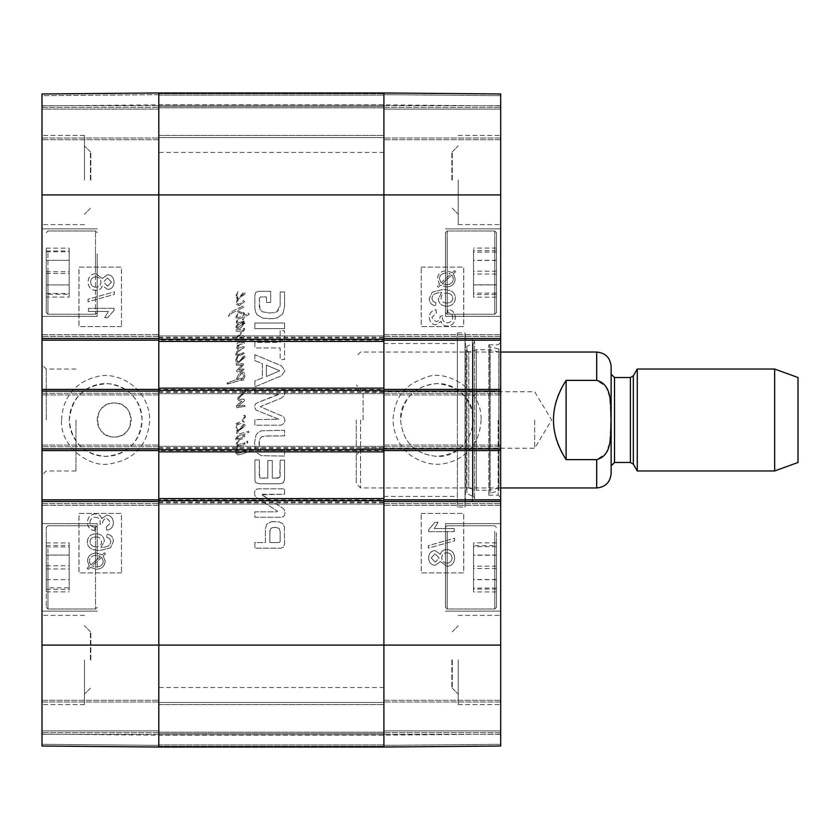 <?xml version="1.0" encoding="UTF-8"?>
<svg xmlns="http://www.w3.org/2000/svg" width="840" height="840" viewBox="0 0 840 840"><rect width="100%" height="100%" fill="white"/><g stroke="black" fill="none" stroke-linecap="round" stroke-linejoin="round"><path stroke-width="0.63" stroke-dasharray="4.2 3.15" d="M46.242 567.378L46.242 527.457L46.242 567.378M46.242 579.684L46.242 542.903L46.242 579.684L69.184 579.684L69.184 542.903L69.184 591.853L69.184 579.684L46.242 579.684M97.209 567.378L97.209 523.635L97.209 567.378M42 567.378L42 523.635L42 567.378M46.242 549.633L46.242 607.299L46.242 549.633M46.242 587.843L46.242 545.454L46.242 587.843L69.184 587.843L69.184 545.454L69.184 587.843M97.209 272.622L97.209 316.365L97.209 272.622M42 272.622L42 316.365L42 272.622M42 745.847L42 734.118L42 745.847L158.802 747.033L158.802 735.137L158.802 746.865L42 745.847M42 744.314L42 93.986L42 107.405L42 93.986L158.802 92.967L158.802 747.033L158.802 732.596L158.802 747.033L42 746.014L42 730.895L42 744.314L158.802 745.332L158.802 730.895L158.802 745.332L42 744.314M42 730.895L42 700.319L42 732.596L42 700.319L42 730.895L158.802 730.895L158.802 700.319L158.802 732.596L158.802 700.319L158.802 730.895L42 730.895M42 501.543L42 499.842L158.802 499.842L158.802 501.543L158.802 498.572L383.901 498.572L383.901 501.543L383.901 499.842L500.693 499.842L500.693 505.365L500.693 501.543L383.901 501.543L383.901 505.365L383.901 445.064L383.901 450.576L383.901 448.886L500.693 448.886L500.693 450.576L383.901 450.576L383.901 451.857L383.901 446.334L383.901 450.576L158.802 450.576L158.802 448.886L158.802 450.576L42 450.576L42 445.064L42 448.886L158.802 448.886L158.802 505.365L158.802 501.543L42 501.543L42 505.365L42 499.842M42 450.576L42 448.886M42 391.115L42 389.424L158.802 389.424L158.802 391.115L158.802 388.143L383.901 388.143L383.901 391.115L383.901 389.424L500.693 389.424L500.693 394.937L500.693 391.115L383.901 391.115L383.901 394.937L383.901 334.635L383.901 340.158L383.901 338.457L500.693 338.457L500.693 340.158L383.901 340.158L383.901 341.429L383.901 335.906L383.901 340.158L158.802 340.158L158.802 338.457L158.802 340.158L42 340.158L42 334.635L42 338.457L158.802 338.457L158.802 394.937L158.802 391.115L42 391.115L42 394.937L42 389.424M42 340.158L42 338.457M42 109.106L42 139.681L42 105.704L42 139.681L42 109.106L158.802 109.106L158.802 105.704L158.802 139.681L158.802 92.967L158.802 139.681L158.802 109.106L42 109.106M42 94.154L42 105.882L42 94.154L158.802 92.967L158.802 104.864L158.802 93.135L42 94.154M42 95.686L42 105.704L42 95.686L158.802 94.668L158.802 92.967L158.802 105.704L158.802 94.668L42 95.686M42 420L42 475.209L42 420M42 659.967L42 704.561L42 659.967M42 180.033L42 224.627L42 180.033M97.209 253.89L97.209 312.543L97.209 253.89M142.086 419.99C140.291 399.189 129.097 387.104 108.539 383.733C84.987 384.479 71.925 396.575 69.332 420A36.383 36.383 0 0 0 123.9 451.511A36.383 36.383 0 0 0 123.9 388.49A36.383 36.383 0 0 0 69.332 420C71.431 441.945 83.454 454.072 105.399 456.382C127.67 454.367 139.892 442.239 142.086 419.99M114.198 436.989C136.112 438.029 136.112 401.971 114.198 403.011C92.285 401.971 92.285 438.029 114.198 436.989A16.989 16.989 0 0 0 128.919 411.506A16.989 16.989 0 0 0 99.487 411.506A16.989 16.989 0 0 0 114.198 436.989M90.846 180.033L90.846 151.798L90.846 180.033M90.846 659.967L90.846 631.732L90.846 659.967M46.242 589.302L69.184 589.302M46.242 565.782L69.184 565.782M46.242 545.454L69.184 545.454M46.242 546.913L69.184 546.913M46.242 568.974L69.184 568.974M69.184 297.098L69.184 248.147L69.184 297.098L46.242 297.098L46.242 284.928L46.242 297.098M46.242 284.928L69.184 284.928L46.242 284.928L46.242 260.316L46.242 284.928M46.242 260.316L69.184 260.316L46.242 260.316L46.242 248.147L46.242 260.316M46.242 248.147L69.184 248.147M46.242 272.622L46.242 312.543L46.242 272.622M46.242 591.853L69.184 591.853M46.242 555.072L69.184 555.072L46.242 555.072M46.242 542.903L69.184 542.903M69.184 294.231L69.184 251.013L69.184 294.231L46.242 294.231L46.242 251.013L46.242 294.231M46.242 293.454L69.184 293.454M46.242 271.719L69.184 271.719M46.242 251.013L69.184 251.013M46.242 251.79L69.184 251.79M46.242 273.525L69.184 273.525M46.242 253.89L46.242 312.543L46.242 253.89M94.973 527.468C91.529 526.691 89.859 525.021 89.964 522.48C90.227 519.256 92.001 517.503 95.277 517.23L95.277 517.23C98.364 517.451 100.023 519.11 100.233 522.228L99.886 524.423L102.585 523.582C102.564 520.517 103.982 518.784 106.838 518.375L110.817 522.553L106.218 527.163L106.775 530.281C111.08 529.357 113.274 526.806 113.379 522.617C112.97 517.955 110.764 515.466 106.775 515.151L101.609 518.668C100.821 515.571 98.721 513.986 95.34 513.912C90.468 514.301 87.811 517.167 87.381 522.501C87.644 527.226 90.048 529.924 94.563 530.596L95.004 527.468C91.56 526.691 89.88 525.021 89.985 522.48C90.258 519.256 92.033 517.503 95.308 517.23C98.395 517.451 100.055 519.11 100.264 522.228L99.918 524.423L102.617 523.582C102.596 520.517 104.013 518.784 106.869 518.375L106.838 518.375M106.869 518.375L110.849 522.553L106.218 527.163M106.249 527.163L106.806 530.281C111.111 529.357 113.305 526.806 113.411 522.617C112.99 517.955 110.796 515.466 106.806 515.151L101.609 518.668M101.64 518.668C100.842 515.571 98.752 513.986 95.371 513.912L95.34 513.912M95.371 513.912C90.499 514.301 87.843 517.167 87.402 522.501C87.675 527.226 90.069 529.924 94.595 530.596L94.563 530.596M94.595 530.596L95.004 527.468M88.473 311.441L108.402 311.441L104.633 317.688L107.667 317.688L114.051 310.328L114.051 308.312L88.473 308.312L88.473 311.441L108.433 311.441L104.633 317.688M104.664 317.688L107.688 317.688L114.051 310.328M114.083 310.328L114.051 308.312M114.083 308.312L88.473 308.312M88.505 308.312L88.505 311.441M88.074 299.24L88.074 301.76L114.408 294.378L114.387 291.858L88.043 299.24L88.043 301.76L114.387 294.378L114.408 291.858L88.043 299.24M107.457 277.935L111.52 282.051L107.636 286.188L111.489 282.051L107.426 277.935L103.509 282.03L107.426 277.935M107.636 286.188L103.541 282.03L107.604 286.188M95.749 276.885C99.005 277.127 100.748 278.88 100.968 282.125C100.737 285.296 99.026 286.996 95.865 287.217L95.834 287.217C99.005 286.996 100.706 285.296 100.947 282.125C100.716 278.88 98.973 277.127 95.718 276.885C92.537 277.095 90.836 278.817 90.615 282.03C90.867 278.817 92.568 277.095 95.749 276.885L95.718 276.885M95.865 287.217C92.694 287.018 90.951 285.296 90.636 282.03C90.93 285.296 92.663 287.018 95.834 287.217M107.489 289.411C111.531 289.181 113.715 286.744 114.051 282.104C113.694 277.41 111.479 274.943 107.415 274.712L102.302 278.471L95.76 273.661C91.014 273.945 88.442 276.738 88.043 282.051C88.421 287.354 91.025 290.157 95.855 290.441L95.855 290.441C99.257 290.377 101.409 288.76 102.302 285.569L107.52 289.411C111.562 289.181 113.746 286.744 114.083 282.104C113.715 277.41 111.51 274.943 107.436 274.712L102.333 278.471L95.76 273.661M95.792 273.661C91.046 273.945 88.473 276.738 88.074 282.051C88.452 287.354 91.056 290.157 95.886 290.441C99.288 290.377 101.441 288.76 102.333 285.569L107.52 289.411M96.264 555.324L96.233 555.324C91.823 555.587 89.565 557.519 89.45 561.141C89.586 557.519 91.854 555.587 96.264 555.324L100.527 556.311L96.233 555.324M100.527 556.311L90.877 564.921L89.838 563.283L90.846 564.921L100.495 556.311M89.87 563.283L89.481 561.141L89.838 563.283M101.682 557.267L92.011 565.908L101.682 557.267L103.194 561.089C103.173 564.732 100.895 566.685 96.338 566.948L96.306 566.948C100.863 566.685 103.152 564.732 103.163 561.089L101.682 557.267M92.043 565.908L93.912 566.685L92.043 565.908M105.43 553.928L104.444 552.773L102.165 554.82L96.296 553.014C90.668 553.455 87.738 556.143 87.517 561.078L89.302 566.297L87.118 568.25L88.085 569.404L90.384 567.357L96.275 569.258C101.913 568.9 104.853 566.181 105.084 561.099L103.246 555.87L105.452 553.928L104.444 552.773M104.475 552.773L102.165 554.82M102.197 554.82L96.296 553.014M96.327 553.014C90.689 553.455 87.77 556.143 87.549 561.078L89.302 566.297M89.334 566.297L87.118 568.25M87.15 568.25L88.116 569.404L90.405 567.357L96.306 569.258C101.945 568.9 104.885 566.181 105.115 561.099L103.278 555.87L105.452 553.928M95.918 536.928C99.572 537.138 101.472 538.797 101.609 541.884C101.409 544.981 99.572 546.672 96.086 546.956L96.054 546.956C99.54 546.672 101.377 544.981 101.577 541.884C101.441 538.797 99.54 537.138 95.886 536.928C92.075 537.212 90.09 538.818 89.943 541.769C90.248 544.908 92.285 546.641 96.054 546.956C92.316 546.641 90.279 544.908 89.975 541.769C90.121 538.818 92.106 537.212 95.918 536.928L95.886 536.928M109.505 538.44L110.849 541.59L110.008 544.215C108.833 546.242 105.819 547.323 100.958 547.438L104.36 541.244C104.045 536.644 101.294 534.135 96.107 533.705C90.699 534.072 87.791 536.729 87.402 541.684C87.118 547.26 91.235 550.211 99.761 550.547L110.502 547.806L113.411 541.391C113.274 537.232 111.164 534.817 107.058 534.156L106.775 537.254L109.484 538.44L110.817 541.59L109.988 544.215C108.801 546.242 105.788 547.323 100.936 547.438L104.328 541.244C104.013 536.644 101.262 534.135 96.075 533.705C90.668 534.072 87.77 536.729 87.381 541.684C87.087 547.26 91.214 550.211 99.729 550.547L110.471 547.806L113.379 541.391C113.242 537.232 111.132 534.817 107.027 534.156L106.775 537.254L109.484 538.44M121.464 326.56L79.002 326.56L79.002 267.099L121.464 267.099L121.464 326.56L121.422 267.099L78.95 267.099L78.95 326.56L121.422 326.56M121.464 572.901L79.002 572.901L79.002 513.44L121.464 513.44L121.464 572.901L121.422 513.44L78.95 513.44L78.95 572.901L121.422 572.901M61.583 419.979C62.696 393.645 79.853 380.898 95.823 376.992C115.532 370.241 148.848 386.369 149.772 419.99C147.809 445.19 134.421 459.837 109.599 463.911C89.093 468.027 59.598 445.977 61.583 419.979M84.473 180.033L84.473 135.44L84.473 180.033M90.416 180.033L90.416 151.798L90.416 180.033M84.473 659.967L84.473 704.561L84.473 659.967M90.416 659.967L90.416 631.732L90.416 659.967M46.242 420L46.242 369.033L46.242 420M75.978 420L75.978 470.967L75.978 420M42 746.014L158.802 747.033L42 746.014M158.802 92.967L42 93.986L158.802 92.967L42 93.986L158.802 92.967L42 93.986L158.802 92.967L383.901 92.967L383.901 107.405L383.901 92.967L500.693 93.986L500.693 746.014L500.693 732.596L500.693 746.014L383.901 747.033L383.901 92.967L500.693 93.986L500.693 107.405L500.693 93.986L383.901 92.967L500.693 93.986L383.901 92.967L500.693 93.986L383.901 92.967L383.901 747.033L383.901 732.596L383.901 747.033L500.693 746.014L383.901 747.033L500.693 746.014L383.901 747.033L500.693 746.014L383.901 747.033L383.901 702.44L383.901 747.033L383.901 702.44L383.901 747.033L158.802 747.033L158.802 92.967L383.901 92.967L158.802 92.967L158.802 95.088L158.802 92.967L383.901 92.967L158.802 92.967L158.802 93.786L158.802 92.967L383.901 92.967L158.802 92.967L158.802 105.284L158.802 92.967M158.802 732.596L42 732.596L158.802 732.596M42 700.319L158.802 700.319L42 700.319M158.802 505.365L42 505.365L158.802 505.365M42 445.064L158.802 445.064L42 445.064M42 334.635L158.802 334.635L42 334.635M158.802 394.937L42 394.937L158.802 394.937M158.802 139.681L42 139.681L158.802 139.681M42 107.405L158.802 107.405L42 107.405M496.451 237.983L496.451 312.543L496.451 237.983M496.451 284.928L496.451 248.073L496.451 297.171L496.451 284.928L473.519 284.928L473.519 297.171L473.519 248.073L473.519 284.928M445.483 272.622L445.483 316.365L445.483 272.622M445.483 237.983L445.483 312.543L445.483 237.983M500.693 272.622L500.693 316.365L500.693 272.622M496.451 232.764L496.451 312.543L496.451 232.764M496.451 294.536L496.451 250.709L496.451 294.536L473.519 294.536L473.519 250.709L473.519 294.536M445.483 567.378L445.483 523.635L445.483 567.378M445.483 532.739L445.483 607.299L445.483 532.739M445.483 232.764L445.483 312.543L445.483 232.764M500.693 567.378L500.693 523.635L500.693 567.378M500.693 94.154L500.693 105.882L500.693 94.154L383.901 93.135L500.693 94.154M500.693 109.106L500.693 139.681L500.693 105.704L500.693 139.681L500.693 109.106L383.901 109.106L383.901 107.405L383.901 139.681L383.901 105.704L383.901 139.681L383.901 109.106L500.693 109.106M500.693 338.457L500.693 340.158M500.693 389.424L500.693 391.115M500.693 448.886L500.693 450.576M500.693 499.842L500.693 501.543M500.693 730.895L500.693 700.319L500.693 734.297L500.693 700.319L500.693 730.895L383.901 730.895L383.901 732.596L383.901 700.319L383.901 734.297L383.901 700.319L383.901 730.895L500.693 730.895M500.693 745.847L500.693 734.118L500.693 745.847L383.901 746.865L500.693 745.847M500.693 744.314L500.693 734.297L500.693 744.314L383.901 745.332L383.901 734.297L383.901 745.332L500.693 744.314M500.693 95.686L500.693 105.704L500.693 95.686L383.901 94.668L383.901 105.704L383.901 94.668L500.693 95.686M500.693 420L500.693 342.279L500.693 420M500.693 180.033L500.693 135.44L500.693 180.033M500.693 659.967L500.693 704.561L500.693 659.967M400.606 420C402.738 442.082 414.866 454.209 436.989 456.382C459.081 454.219 471.209 442.092 473.372 420C471.209 397.908 459.081 385.781 436.989 383.618C414.897 385.781 402.769 397.908 400.606 420C402.769 442.092 414.897 454.219 436.989 456.382C469.781 458.199 486.602 411.464 460.183 391.976C438.365 371.952 399.094 390.401 400.606 420M445.483 549.055L445.483 607.299L445.483 549.055M451.857 659.967L451.857 688.202L451.857 659.967M451.857 180.033L451.857 151.798L451.857 180.033M496.451 260.463L473.519 260.463M496.451 297.171L473.519 297.171M496.451 284.781L473.519 284.781M496.451 260.316L473.519 260.316M496.451 248.073L473.519 248.073M496.451 274.029L473.519 274.029M496.451 293.118L473.519 293.118M496.451 271.215L473.519 271.215M496.451 250.709L473.519 250.709M496.451 252.137L473.519 252.137M473.519 555.219L473.519 591.927L473.519 542.829L473.519 555.219L496.451 555.219L496.451 542.829L496.451 591.927L496.451 555.219M496.451 579.684L473.519 579.684M496.451 591.927L473.519 591.927M496.451 579.537L473.519 579.537M496.451 555.072L473.519 555.072M496.451 542.829L473.519 542.829M496.451 532.739L496.451 607.299L496.451 532.739M473.519 545.633L473.519 589.124L473.519 545.633L496.451 545.633L496.451 589.124L496.451 545.633M496.451 566.192L473.519 566.192M496.451 588.063L473.519 588.063M496.451 589.124L473.519 589.124M496.451 568.565L473.519 568.565M496.451 546.693L473.519 546.693M496.451 549.055L496.451 607.299L496.451 549.055M488.806 420L488.806 344.82L488.806 420M488.806 494.802L488.806 345.198L488.806 494.802L490.108 493.132L490.108 346.868L490.108 493.132L498.844 490.949L498.844 349.052L498.844 490.949L499.002 352.044L499.002 487.956L489.804 490.245L489.804 349.755L489.804 490.245L476.301 490.245L476.301 349.755L476.301 490.245L468.794 487.956L468.794 352.044L468.794 487.956L466.505 490.046L466.505 349.955L466.893 493.689L466.893 346.311L466.893 493.689L473.056 496.304L473.056 343.697L473.056 496.304C475.209 498.225 474.989 499.81 472.385 501.06L465.476 501.911L465.476 338.09L465.024 507.066L465.024 332.934L465.024 507.066L457.38 507.066L457.38 332.934L457.38 507.066M383.901 420L383.901 687.572L383.901 420M442.785 315.578L440.087 316.418C440.108 319.483 438.69 321.216 435.834 321.625L431.844 317.447L436.454 312.837L435.887 309.719C431.592 310.643 429.387 313.194 429.282 317.383C429.702 322.046 431.907 324.534 435.887 324.849L441.053 321.332C441.851 324.429 443.94 326.014 447.332 326.088C452.193 325.7 454.85 322.833 455.291 317.499C455.018 312.774 452.624 310.076 448.108 309.404L447.731 312.532C451.175 313.31 452.844 314.979 452.739 317.52C452.466 320.744 450.692 322.497 447.416 322.77L447.416 322.77C444.329 322.55 442.68 320.891 442.459 317.772L442.817 315.578L440.118 316.418C440.129 319.483 438.711 321.216 435.855 321.625L431.876 317.447L436.485 312.837L435.918 309.719C431.624 310.643 429.419 313.194 429.314 317.383C429.733 322.046 431.928 324.534 435.918 324.849L441.084 321.332C441.882 324.429 443.971 326.014 447.353 326.088L447.353 326.088C452.225 325.7 454.881 322.833 455.322 317.499C455.049 312.774 452.655 310.076 448.13 309.404L447.731 312.532C451.143 313.31 452.812 314.979 452.707 317.52C452.435 320.744 450.66 322.497 447.384 322.77C444.297 322.55 442.649 320.891 442.439 317.772L442.817 315.578M454.219 528.559L434.291 528.559L438.06 522.312L435.036 522.312L428.642 529.673L428.642 531.688L454.219 531.688L454.219 528.559L434.269 528.559L438.039 522.312L435.005 522.312L428.642 529.673M428.61 529.673L428.642 531.688M428.61 531.688L454.219 531.688M454.199 531.688L454.199 528.559M454.619 540.76L454.619 538.24L428.284 545.622L428.316 548.142L454.65 540.76L454.65 538.24L428.316 545.622L428.284 548.142L454.65 540.76M435.236 562.065L431.183 557.949L435.068 553.812L431.204 557.949L435.267 562.065L439.194 557.97L435.089 553.812L439.163 557.97L435.267 562.065M446.954 563.115C443.688 562.874 441.956 561.12 441.725 557.875C441.966 554.704 443.667 553.004 446.828 552.783L446.859 552.783C443.699 553.004 441.998 554.704 441.756 557.875C441.977 561.12 443.719 562.874 446.975 563.115C450.156 562.905 451.857 561.183 452.088 557.97C451.826 561.183 450.125 562.905 446.954 563.115L446.975 563.115M446.828 552.783C449.999 552.982 451.742 554.704 452.056 557.97C451.773 554.704 450.03 552.982 446.859 552.783M435.204 550.589C431.172 550.82 428.978 553.255 428.642 557.897C429.009 562.59 431.225 565.058 435.288 565.288L440.391 561.529L446.943 566.339C451.689 566.055 454.251 563.262 454.65 557.949C454.272 552.647 451.668 549.843 446.838 549.559L446.838 549.559C443.436 549.623 441.284 551.24 440.391 554.432L435.183 550.589C431.141 550.82 428.946 553.255 428.61 557.897C428.978 562.59 431.193 565.058 435.257 565.288L440.36 561.529L446.911 566.339C451.657 566.055 454.23 563.262 454.619 557.949C454.241 552.647 451.647 549.843 446.817 549.559C443.405 549.623 441.263 551.24 440.36 554.432L435.183 550.589M446.439 284.676L442.176 283.689L446.46 284.676C450.87 284.413 453.138 282.481 453.254 278.859C453.106 282.481 450.849 284.413 446.439 284.676M442.176 283.689L451.826 275.079L452.865 276.717L451.846 275.079L442.207 283.689M452.834 276.717L453.222 278.859L452.865 276.717M441.011 282.733L450.681 274.092L441.011 282.733L439.509 278.911C439.519 275.268 441.798 273.315 446.355 273.053L446.387 273.053C441.83 273.315 439.551 275.268 439.541 278.911L441.011 282.733M450.66 274.092L448.781 273.315L450.66 274.092M437.272 286.072L438.26 287.228L440.538 285.18L446.397 286.986C452.036 286.545 454.965 283.857 455.175 278.922L453.39 273.704L455.584 271.75L454.608 270.596L452.319 272.643L446.429 270.743C440.78 271.1 437.84 273.819 437.608 278.901L439.446 284.13L437.241 286.072L438.26 287.228M438.228 287.228L440.507 285.18L446.397 286.986M446.366 286.986C452.004 286.545 454.933 283.857 455.144 278.922L453.39 273.704M453.358 273.704L455.584 271.75M455.553 271.75L454.577 270.596L452.319 272.643M452.288 272.643L446.397 270.743C440.748 271.1 437.819 273.819 437.577 278.901L439.415 284.13L437.241 286.072M446.786 303.072C443.121 302.862 441.231 301.203 441.094 298.116C441.284 295.019 443.121 293.328 446.607 293.044L446.639 293.044C443.153 293.328 441.315 295.019 441.126 298.116C441.263 301.203 443.153 302.862 446.817 303.072C450.618 302.788 452.603 301.182 452.76 298.231C452.445 295.092 450.408 293.36 446.639 293.044C450.377 293.36 452.424 295.092 452.729 298.231C452.571 301.182 450.587 302.788 446.786 303.072L446.817 303.072M433.188 301.56L431.844 298.41L432.684 295.785C433.86 293.758 436.874 292.677 441.735 292.562L438.333 298.756C438.648 303.356 441.399 305.865 446.586 306.296C452.004 305.928 454.902 303.272 455.291 298.316C455.574 292.74 451.458 289.79 442.943 289.454L432.201 292.194L429.282 298.61C429.419 302.768 431.54 305.183 435.635 305.844L435.918 302.746L433.219 301.56L431.876 298.41L432.716 295.785C433.892 293.758 436.905 292.677 441.767 292.562L438.365 298.756C438.68 303.356 441.431 305.865 446.618 306.296C452.036 305.928 454.933 303.272 455.322 298.316C455.606 292.74 451.49 289.79 442.964 289.454L432.233 292.194L429.314 298.61C429.45 302.768 431.571 305.183 435.666 305.844L435.918 302.746L433.219 301.56M421.229 513.44L463.701 513.44L463.701 572.901L421.229 572.901L421.229 513.44L421.27 572.901L463.743 572.901L463.743 513.44L421.27 513.44M421.229 267.099L463.701 267.099L463.701 326.56L421.229 326.56L421.229 267.099L421.27 326.56L463.743 326.56L463.743 267.099L421.27 267.099M481.079 419.99C480.186 433.335 476.291 443.342 469.403 450.019C463.281 456.54 455.784 460.866 446.88 463.019C435.257 466.084 423.255 463.596 410.865 455.522C399.84 447.237 393.855 435.393 392.931 420C395.136 393.824 406.77 383.964 427.245 376.981C444.066 369.673 482.307 387.082 481.079 419.99M458.22 659.967L458.22 704.561L458.22 659.967M452.277 659.967L452.277 688.202L452.277 659.967M458.22 180.033L458.22 224.627L458.22 180.033M452.277 180.033L452.277 151.798L452.277 180.033M498.152 420L498.152 495.18L498.152 420M457.38 420L457.38 343.55L457.38 420M383.901 107.405L500.693 107.405L383.901 107.405M500.693 139.681L383.901 139.681L500.693 139.681M383.901 334.635L500.693 334.635L383.901 334.635M500.693 394.937L383.901 394.937L500.693 394.937M500.693 505.365L383.901 505.365L500.693 505.365M383.901 445.064L500.693 445.064L383.901 445.064M383.901 700.319L500.693 700.319L383.901 700.319M500.693 732.596L383.901 732.596L500.693 732.596M566.107 380.383C557.739 392.269 553.486 405.468 553.361 420C553.486 434.532 557.739 447.731 566.107 459.617L596.683 459.617L605.871 453.621L609.672 443.037L611.026 420L609.672 396.963L605.871 386.379L596.683 380.383L566.107 380.383L566.107 459.617M360.538 420L360.538 487.956L360.538 420M611.121 366.481L611.121 473.519M363.09 420L363.09 391.766L363.09 420M356.296 420L356.296 483.704L356.296 420M534.67 420L534.67 448.235L534.67 420M798 377.528L798 462.473M774.659 369.033L774.659 470.967M637.266 369.033L637.266 470.967M611.121 420L611.121 465.875L611.121 420M237.426 321.069L237.699 320.344L236.796 320.67L236.303 321.867L236.702 323.253L238.224 323.757L236.439 325.542L235.904 327.6L237.531 328.493L240.408 328.031L244.881 323.421L244.157 322.13L243.191 322.329L241.941 323.852L243.957 322.991L243.264 324.019L237.594 327.495L236.733 326.897L238.13 324.944L244.251 321.206L238.791 322.529L237.101 321.899L237.699 320.344L236.796 320.67L236.702 323.253L238.224 323.757L236.439 325.542L235.904 327.6L237.531 328.493L240.408 328.031L244.881 322.896L243.191 322.329L241.941 323.852L243.957 322.991L243.264 324.019L237.594 327.495L236.733 326.897L238.13 324.944L244.251 321.206L238.791 322.529L237.101 321.899L237.426 321.069M247.832 442.019L247.433 441.031L246.708 441.494L247.306 443.184L247.936 441.588L246.708 441.494L247.306 443.184L247.832 442.019M236.838 452.918L238.13 446.04L237.237 446.05L235.641 452.991L237.899 455.007L243.726 453.548L251.412 450.209L250.719 449.043L238.192 453.38L236.838 452.918L238.13 446.04L237.237 446.05L235.641 452.991L237.899 455.007L243.726 453.548L251.412 450.209L250.719 449.043L240.02 453.117L236.838 452.918M236.702 445.998L237.709 444.769L236.996 444.014L239.547 440.559L236.502 442.785L235.904 444.675L237.237 446.05L237.709 444.769L236.996 444.014L239.547 440.559L236.502 442.785L235.904 444.675L236.702 445.998M238.224 445.305L238.13 446.04L243.128 445.032L244.881 444.14L244.871 442.985L237.909 444.78L238.13 446.04L243.128 445.032L244.881 444.14L244.451 442.68L237.909 444.78L238.224 445.305M244.451 314.076L243.442 313.961L243.359 315.735L237.825 317.793L236.964 316.995L237.899 313.488L235.904 317.058L236.366 318.455L238.192 319.084L243.191 317.394L242.298 319.379L243.159 320.313L244.451 316.733L249.06 314.58L248.829 313.257L244.555 315.137L244.451 314.076L243.442 313.961L243.359 315.735L237.825 317.793L236.964 316.995L237.899 313.488L235.977 316.533L236.366 318.455L238.192 319.084L243.191 317.394L242.298 319.379L243.159 320.313L244.451 316.733L249.06 314.58L248.829 313.257L244.555 315.137L243.925 312.459L240.314 312.155L237.626 310.044L243.726 307.325L243.59 305.802L233.72 310.475L230.013 313.257L228.322 316.397L232.197 313.016L236.439 310.905L240.681 313.551L243.442 313.961L243.422 312.806L240.314 312.155L237.626 310.044L243.726 307.325L243.59 305.802L233.72 310.475L230.013 313.257L228.322 316.397L232.197 313.016L236.439 310.905L240.681 313.551L243.442 313.961L243.422 312.806L244.314 313.278L243.925 312.459L243.422 312.806L244.451 314.076M238.161 423.433L237.972 424.399L243.925 422.741L243.957 421.113L242.267 421.617L244.356 419.391L245.28 415.685L242.959 415.517L244.65 416.483L242.991 419.465L240.713 421.617L236.072 423.895L236.408 424.925L238.161 423.433L237.972 424.399L243.925 422.741L243.957 421.113L242.267 421.617L245.448 416.84L244.419 415.254L242.959 415.517L244.65 416.483L242.991 419.465L240.02 422.048L236.765 423.234L236.072 423.895L236.408 424.925L238.161 423.433M236.964 430.826L238.004 430.07L236.702 428.012L237.972 424.399L237.017 424.725L235.841 428.075L236.964 430.826L238.004 430.07L236.702 428.012L237.972 424.399L237.017 424.725L235.841 428.075L236.964 430.826M240.912 428.799L243.663 425.523L240.912 428.799M238.959 430.49L244.913 426.185L244.85 424.546L243.527 424.294L238.35 431.151L244.913 426.185L244.85 424.546L243.527 424.294L239.978 428.138L238.959 430.49M238.35 431.151L237.29 430.952L236.639 432.642L238.329 434.931L235.641 438.774L235.778 439.803L237.269 440.601L243.065 438.543L244.913 436.191L243.59 434.532L249.091 432.212L248.63 431.382L239.621 433.808L237.899 433.346L238.35 431.151L237.29 430.952L236.733 433.346L238.329 434.931L235.641 438.774L235.778 439.803L237.269 440.601L243.065 438.543L244.913 436.191L243.59 434.532L249.091 432.212L248.63 431.382L239.621 433.808L237.899 433.346L238.35 431.151M238.161 430.091L239.431 429.681A18.889 18.889 0 0 0 239.484 429.566L238.004 430.07L239.431 429.681A18.889 18.889 0 0 0 239.484 429.566L238.161 430.091M236.565 438.68L239.852 435.194L242.529 434.794L243.695 436.223L241.206 438.144L236.702 439.11L239.852 435.194L242.529 434.794L243.695 436.223L239.085 438.974L236.565 438.68M236.733 351.719L235.641 354.858L237.426 355.761L240.282 355.362L244.157 353.504L243.59 352.611L238.991 354.501L236.765 354.396L237.825 351.95L244.388 347.34L243.758 346.479L238.287 348.338L237.762 347.97L239.053 344.957L237.101 346.679L236.702 348.138L238.423 349.755L236.733 351.719L235.641 354.858L237.426 355.761L235.841 359.835L236.103 361.589L238.361 362.911L245.018 357.179L244.85 356.307L243.527 356.055L239.222 361.483L237.363 361.589L236.702 359.762L238.14 355.751L244.157 353.504L243.59 352.611L237.857 354.564L236.765 354.396L237.132 353.042L239.652 350.291L244.388 347.34L243.758 346.479L238.287 348.338L237.762 347.97L239.222 345.282L238.308 345.219L236.702 348.138L238.423 349.755L236.733 351.719M238.361 355.226L237.426 355.761L235.841 359.835L236.103 361.589L238.361 362.911L245.018 357.179L244.85 356.307L243.527 356.055L239.715 360.99L238.161 361.851L236.702 359.762L238.14 355.751L237.426 355.761L238.361 355.226M238.308 345.219L242.991 343.697L244.251 344.064L244.388 342.668L243.096 342.269L238.791 343.434L244.524 336.504L243.191 335.548L238.287 336.704L243.957 330.54L244.251 328.325L239.82 329.647L235.778 329.816L235.042 330.876L238.529 331.538L243.327 329.784L237.038 336.578L236.366 338.163L242.897 337.207L236.565 344.19L236.439 345.681L242.991 343.697L244.251 344.064L244.388 342.668L243.096 342.269L238.791 343.434L244.524 336.504L243.191 335.548L238.287 336.704L242.666 332.304L244.681 329.06L244.251 328.325L239.82 329.647L235.778 329.816L235.042 330.876L238.529 331.538L243.327 329.784L236.366 338.163L242.897 337.207L236.408 344.463L236.439 345.681L238.308 345.219M240.912 360.56L243.663 357.284L240.912 360.56M243.695 364.539L242.76 363.437L238.161 364.298L236.103 363.542L236.271 364.969L238.361 365.6L242.203 364.865L236.765 370.398L236.67 371.627L237.825 371.921L244.157 369.537L243.327 368.707L238.623 370.135L243.695 364.539L242.76 363.437L238.161 364.298L236.103 363.542L236.271 364.969L238.361 365.6L242.203 364.865L236.765 370.398L236.67 371.627L237.825 371.921L243.925 370.104L243.327 368.707L238.623 370.135L243.695 364.539M240.912 296.688L243.663 293.412L240.912 296.688M236.103 297.717L238.497 298.988L244.913 294.074L244.85 292.435L243.527 292.183L239.715 297.119L238.161 297.98L236.702 295.89L238.161 291.322L235.841 295.964L236.964 298.704L238.497 298.988L244.913 294.074L244.85 292.435L243.527 292.183L239.222 297.612L237.363 297.717L236.702 295.89L238.161 291.322L235.841 295.964L236.103 297.717M238.361 299.04L237.101 299.838L236.271 302.746L236.565 304.406L239.117 305.697L244.65 301.76L243.422 300.394L242.099 302.915L238.13 304.311L237.227 302.915L238.497 298.988L237.72 298.956L236.271 302.746L236.565 304.406L239.117 305.697L244.65 301.76L243.422 300.394L242.099 302.915L238.13 304.311L237.227 302.915L238.361 299.04M242.802 394.548L246.246 391.104L246.246 390.474L245.217 390.968L237.794 397.698L237.93 399.651L239.085 400.68L241.868 401.279L236.334 406.014L236.964 407.736L245.185 406.276L244.094 405.185L237.857 406.245L244.524 400.806L244.157 399.116L240.114 399.514L238.655 398.423L246.246 390.474L237.794 397.698L237.93 399.651L239.085 400.68L241.868 401.279L237.993 404.187L236.334 406.969L236.964 407.736L245.185 406.276L244.094 405.185L237.857 406.245L244.524 400.806L244.157 399.116L240.114 399.514L238.655 398.423L242.802 394.548M240.45 378.546L237.227 379.544L241.542 373.212L242.235 372.95L243.464 374.441L243.726 376.331L241.406 380.405L242.959 380.635L244.913 376.625L243.989 372.382L241.206 371.69L238.098 375.302L236.208 379.712L227.157 382.988L227.199 383.649L230.37 383.387L241.868 379.606L241.605 378.179L237.227 379.544L240.975 373.517L242.235 372.95L243.726 376.331L241.406 380.405L242.959 380.635L244.913 376.625L243.989 372.382L241.206 371.69L238.098 375.302L236.208 379.712L227.157 382.988L227.493 384.111L241.112 380.069L241.868 379.606L241.605 378.179L240.45 378.546M263.445 450.293L260.894 449.054L259.319 446.166L259.319 440.213L260.894 437.294L264.841 435.929L284.603 435.887L284.603 430.28L261.44 430.742L257.702 432.873L255.917 435.341L254.531 443.205L255.917 450.996L257.702 453.506L261.44 455.647L284.603 456.099L284.603 450.503L263.445 450.293L260.894 449.054L259.319 446.166L258.993 443.205L259.319 440.213L260.894 437.294L263.487 436.044L284.603 435.887L284.603 430.28L261.44 430.742L257.702 432.873L255.917 435.341L254.531 443.205L255.917 450.996L257.702 453.506L261.44 455.647L284.603 456.099L284.603 450.503L263.445 450.293M284.603 328.629L284.603 323.022L254.867 323.022L254.867 328.629L284.603 328.629L284.603 323.022L254.867 323.022L254.867 328.629L284.603 328.629M254.856 386.883L281.568 375.68L284.928 370.786L281.568 365.915L254.856 354.69M254.867 354.69L254.867 360.602L262.363 363.647L262.363 377.958L254.867 380.993L254.867 386.883L281.568 375.68L284.928 370.786L281.568 365.915L254.867 354.69L254.867 360.602L262.363 363.647L262.363 377.958L254.856 380.993M262.206 495.106L262.469 494.256L284.603 494.256L284.603 488.828L258.72 488.828C255.938 488.954 254.541 490.423 254.531 493.248L254.982 495.842L257.019 498.036L277.546 511.245L276.696 511.844L254.867 511.844L254.867 517.283L280.885 517.283C283.647 517.083 284.991 515.561 284.928 512.736L284.245 509.691L282.587 508.032L261.954 494.739L284.603 494.256L284.603 488.828L258.72 488.828C255.938 488.954 254.541 490.423 254.531 493.248L254.982 495.842L257.019 498.036L277.546 511.245L276.696 511.844L254.867 511.844L254.867 517.283L280.885 517.283C283.647 517.083 284.991 515.561 284.928 512.736L284.245 509.691L282.587 508.032L262.206 495.106M267.824 478.149L259.697 477.708L259.319 459.921L254.867 459.921L254.982 481.068L255.791 482.643L259.276 483.745L280.35 483.745L283.437 482.727L284.603 479.168L284.603 460.089L280.14 460.089L279.709 477.666L272.286 478.149L272.286 460.519L267.824 460.519L267.824 478.149L260.852 478.149L259.697 477.708L259.319 475.808L259.319 459.921L254.867 459.921L254.982 481.068L255.791 482.643L259.276 483.745L280.35 483.745L283.437 482.727L284.603 479.168L284.603 460.089L280.14 460.089L280.14 476.154L279.709 477.666L278.607 478.149L272.286 478.149L272.286 460.519L267.824 460.519L267.824 478.149M272.947 521.598L270.743 521.923L266.847 524.107L265.398 528.644L265.398 542.577L254.867 542.577L254.867 548.184L280.991 548.184L283.437 547.166L284.603 543.805L284.371 526.817L282.818 523.772L279.101 521.84L274.995 521.514L270.743 521.923L266.847 524.107L265.398 528.644L265.398 542.577L254.867 542.577L254.867 548.184L280.991 548.184L283.437 547.166L284.603 543.805L284.371 526.817L282.818 523.772L279.101 521.84L272.947 521.598M278.775 393.781L277.925 394.842L258.101 402.433L255.465 403.882L254.531 406.686L255.633 409.626L256.725 410.372L278.901 419.255L254.867 419.601L254.867 425.197L281.032 425.197L284.413 423.129L284.928 420.409L283.794 416.808L260.169 406.686L281.117 398.202L284.288 395.903L284.928 392.973C285.086 390.096 283.784 388.49 281.032 388.164L254.867 388.164L254.867 393.781L278.901 394.118L258.101 402.433L255.465 403.882L254.531 406.686L255.633 409.626L256.725 410.372L278.901 419.255L254.867 419.601L254.867 425.197L281.032 425.197L284.413 423.129L284.928 420.409L283.794 416.808L260.169 406.686L281.117 398.202L284.288 395.903L284.928 392.973C285.086 390.096 283.784 388.49 281.032 388.164L254.867 388.164L254.867 393.781L278.775 393.781M280.14 330.719L280.14 342.353L254.867 342.353L254.867 347.949L280.14 347.949L280.14 359.541L284.603 359.541L284.603 330.719L280.14 330.719L280.14 342.353L254.867 342.353L254.867 347.949L280.14 347.949L280.14 359.541L284.603 359.541L284.603 330.719L280.14 330.719M259.361 298.095L260.547 296.94L266.459 296.898L266.459 302.431L270.669 302.431L270.669 291.291L258.678 291.291L255.749 292.394L254.867 295.302L254.867 307.944L255.591 312.155L257.208 314.874L262.93 318.171L273.294 318.654L276.948 318.003L282.776 313.94L284.603 306.747L284.603 291.984L280.14 291.984L280.14 305.193L279.332 309.225L276.906 311.766L274.565 312.575L269.735 313.005L262.427 311.808L259.959 309.382L259.319 306.127L259.361 298.095L260.547 296.94L266.459 296.898L266.459 302.431L270.669 302.431L270.669 291.291L258.678 291.291L255.749 292.394L254.867 295.302L254.867 307.944L255.591 312.155L257.208 314.874L262.93 318.171L269.567 318.769L276.948 318.003L282.776 313.94L284.603 306.747L284.603 291.984L280.14 291.984L280.14 305.193L276.906 311.766L274.565 312.575L269.735 313.005L262.427 311.808L259.959 309.382L259.361 298.095M280.14 541.17L279.752 542.188L278.355 542.577L269.85 542.577L269.85 530.985L270.953 528.276L275.037 527.299L279.101 528.35L280.14 531.447L280.14 541.17L279.752 542.188L278.355 542.577L269.85 542.577L269.976 530.009L270.953 528.276L272.947 527.468L277.2 527.468L279.101 528.35L280.14 531.447L280.14 541.17M266.375 365.106L279.709 370.786L266.375 376.53L266.375 365.106L279.709 370.786L266.375 376.53L266.375 365.106M254.867 380.993L254.867 386.883M158.802 420L158.802 687.572L158.802 420M158.802 747.033L383.901 747.033L158.802 747.033L158.802 744.912L158.802 747.033L383.901 747.033L158.802 747.033L158.802 746.214L158.802 747.033L383.901 747.033L158.802 747.033L158.802 734.716L158.802 747.033M158.802 733.446L383.901 733.446L158.802 733.446L158.802 734.716L158.802 732.165L158.802 733.446L383.901 733.446L158.802 733.446L383.901 733.446L158.802 733.446L158.802 744.912L158.802 704.561L158.802 733.446L383.901 733.446L158.802 733.446M158.802 702.44L158.802 704.561L158.802 702.44L383.901 702.44L158.802 702.44L158.802 732.165L158.802 702.44L383.901 702.44L158.802 702.44M158.802 746.214L158.802 735.168L158.802 746.214L383.901 746.214L158.802 746.214M158.802 498.572L158.802 504.094L158.802 499.842L383.901 499.842L383.901 504.094L383.901 498.572M158.802 504.094L383.901 504.094L158.802 504.094M158.802 451.857L158.802 446.334L158.802 451.857L383.901 451.857M158.802 446.334L383.901 446.334L158.802 446.334M158.802 388.143L158.802 393.666L158.802 389.424L383.901 389.424L383.901 393.666L383.901 388.143M158.802 393.666L383.901 393.666L158.802 393.666M158.802 341.429L158.802 335.906L158.802 341.429L383.901 341.429M158.802 335.906L383.901 335.906L158.802 335.906M158.802 106.554L383.901 106.554L158.802 106.554L158.802 105.284L158.802 107.835L158.802 106.554L383.901 106.554L158.802 106.554L383.901 106.554L158.802 106.554L158.802 95.088L158.802 135.44L158.802 106.554L383.901 106.554L158.802 106.554M158.802 137.56L158.802 135.44L158.802 137.56L383.901 137.56L158.802 137.56L158.802 107.835L158.802 137.56L383.901 137.56L158.802 137.56M158.802 93.786L158.802 104.832L158.802 93.786L383.901 93.786L158.802 93.786M47.943 548.888L47.943 609L47.943 548.888M95.519 548.888L95.519 609L95.519 548.888M47.943 272.622L47.943 314.244L47.943 272.622M95.519 272.622L95.519 231L95.519 272.622M47.943 567.378L47.943 609L47.943 567.378M95.519 567.378L95.519 525.756L95.519 567.378M47.943 253.092L47.943 314.244L47.943 253.092M95.519 253.092L95.519 314.244L95.519 253.092M500.693 194.901L42 194.901M500.693 645.099L42 645.099M158.802 734.297L42 734.297L158.802 734.297M42 702.009L158.802 702.009L42 702.009M42 503.675L158.802 503.675L42 503.675M158.802 446.754L42 446.754L158.802 446.754M158.802 336.326L42 336.326L158.802 336.326M42 393.246L158.802 393.246L42 393.246M42 137.991L158.802 137.991L42 137.991M42 105.704L158.802 105.704L42 105.704M494.75 231.073L494.75 314.244L494.75 231.073M447.185 231.073L447.185 314.244L447.185 231.073M494.75 236.502L494.75 314.244L494.75 236.502M447.185 236.502L447.185 314.244L447.185 236.502M494.75 531.258L494.75 609L494.75 531.258M447.185 531.258L447.185 609L447.185 531.258M494.75 548.268L494.75 609L494.75 548.268M447.185 548.268L447.185 609L447.185 548.268M472.385 501.06L472.385 338.94L472.385 501.06M383.901 105.704L500.693 105.704L383.901 105.704M500.693 137.991L383.901 137.991L500.693 137.991M500.693 336.326L383.901 336.326L500.693 336.326M383.901 393.246L500.693 393.246L383.901 393.246M383.901 503.675L500.693 503.675L383.901 503.675M500.693 446.754L383.901 446.754L500.693 446.754M500.693 702.009L383.901 702.009L500.693 702.009M500.693 734.297L383.901 734.297L500.693 734.297M596.683 352.044L596.683 380.383M596.683 459.617L596.683 487.956M633.339 375.827L633.339 464.173M630.399 377.528L630.399 462.473M614.523 377.528L614.523 462.473M158.802 744.912L383.901 744.912L158.802 744.912M158.802 734.716L383.901 734.716L158.802 734.716M158.802 732.165L383.901 732.165L158.802 732.165M158.802 704.561L383.901 704.561L158.802 704.561M158.802 502.824L383.901 502.824M158.802 501.974L383.901 501.974M158.802 448.455L383.901 448.455M158.802 447.605L383.901 447.605M158.802 392.395L383.901 392.395M158.802 391.545L383.901 391.545M158.802 338.026L383.901 338.026M158.802 337.176L383.901 337.176M158.802 95.088L383.901 95.088L158.802 95.088M158.802 105.284L383.901 105.284L158.802 105.284M158.802 107.835L383.901 107.835L158.802 107.835M158.802 135.44L383.901 135.44L158.802 135.44M97.209 523.635L42 523.635L97.209 523.635M97.209 611.121L42 611.121L97.209 611.121M47.943 609L46.242 607.299L47.943 609L95.519 609L97.209 607.299L95.519 609L47.943 609M47.943 525.756L46.242 527.457L47.943 525.756L95.519 525.756L97.209 527.457L95.519 525.756L47.943 525.756M97.209 228.879L42 228.879L97.209 228.879M97.209 316.365L42 316.365L97.209 316.365M47.943 314.244L46.242 312.543L47.943 314.244L95.519 314.244L97.209 312.543L95.519 314.244L47.943 314.244M47.943 231L46.242 232.701L47.943 231L95.519 231L97.209 232.701L95.519 231L47.943 231M90.416 151.798L84.473 145.856L90.416 151.798M90.416 208.268L84.473 214.21L90.416 208.268M90.416 631.732L84.473 625.79L90.416 631.732M90.416 688.202L84.473 694.145L90.416 688.202M84.473 615.374L42 615.374L84.473 615.374M84.473 704.561L42 704.561L84.473 704.561M84.473 135.44L42 135.44L84.473 135.44M84.473 224.627L42 224.627L84.473 224.627M75.978 369.033L46.242 369.033L42 364.791M75.978 470.967L46.242 470.967L42 475.209M500.693 734.118L383.901 735.137L158.802 735.168L42 734.118M500.693 105.882L383.901 104.864L158.802 104.832L42 105.882M445.483 316.365L500.693 316.365L445.483 316.365M445.483 228.879L500.693 228.879L445.483 228.879M494.75 314.244L496.451 312.543L494.75 314.244L447.185 314.244L445.483 312.543L447.185 314.244L494.75 314.244M494.75 231L496.451 232.701L494.75 231L447.185 231L445.483 232.701L447.185 231L494.75 231M445.483 611.121L500.693 611.121L445.483 611.121M445.483 523.635L500.693 523.635L445.483 523.635M494.75 525.756L496.451 527.457L494.75 525.756L447.185 525.756L445.483 527.457L447.185 525.756L494.75 525.756M494.75 609L496.451 607.299L494.75 609L447.185 609L445.483 607.299L447.185 609L494.75 609M457.38 332.934L465.024 332.934L465.476 338.09L472.385 338.94L474.569 341.407L473.056 343.697L466.893 346.311L466.505 349.955L468.794 352.044L476.301 349.755L489.804 349.755L499.002 352.044L498.844 349.052L490.108 346.868L488.806 345.198M474.569 498.593L474.569 341.407L474.569 498.593M452.277 688.202L458.22 694.145L452.277 688.202M452.277 631.732L458.22 625.79L452.277 631.732M452.277 208.268L458.22 214.21L452.277 208.268M452.277 151.798L458.22 145.856L452.277 151.798M458.22 224.627L500.693 224.627L458.22 224.627M458.22 135.44L500.693 135.44L458.22 135.44M458.22 704.561L500.693 704.561L458.22 704.561M458.22 615.374L500.693 615.374L458.22 615.374M488.806 495.18L498.152 495.18L500.693 497.721M488.806 344.82L498.152 344.82L500.693 342.279M383.901 496.451L457.38 496.451M383.901 343.55L457.38 343.55M500.693 352.044L360.538 352.044L356.296 356.296M500.693 487.956L360.538 487.956L356.296 483.704M356.296 455.028L363.09 448.235L534.67 448.235L551.639 420L534.67 391.766L363.09 391.766L356.296 384.972M383.901 152.428L158.802 152.428M383.901 687.572L158.802 687.572"/><path stroke-width="1.26" d="M42 645.099L42 746.014L158.802 747.033L158.802 501.543L42 501.543L42 645.099L158.802 645.099L158.802 747.033L383.901 747.033L500.693 746.014L500.693 499.842L383.901 499.842M158.802 499.842L42 499.842L42 501.543M42 499.842L42 450.576L158.802 450.576M158.802 389.424L42 389.424L42 450.576M42 389.424L42 340.158L158.802 340.158M42 338.457L158.802 338.457L158.802 92.967L42 93.986L42 340.158M42 448.886L158.802 448.886L158.802 391.115L42 391.115M500.693 194.901L500.693 93.986L383.901 92.967L383.901 338.457L500.693 338.457L500.693 194.901L383.901 194.901L383.901 92.967L158.802 92.967L158.802 388.143L383.901 388.143L383.901 194.901L42 194.901M383.901 340.158L500.693 340.158L500.693 338.457M500.693 340.158L500.693 389.424L383.901 389.424M383.901 450.576L500.693 450.576L500.693 389.424M500.693 450.576L500.693 499.842M500.693 501.543L383.901 501.543L383.901 747.033L383.901 388.143M500.693 391.115L383.901 391.115L383.901 448.886L500.693 448.886M566.107 459.617C549.266 433.209 549.266 406.791 566.107 380.383L596.683 380.383C613.2 384.594 610.292 406.602 611.026 420C610.292 433.398 613.2 455.406 596.683 459.617L566.107 459.617L566.107 380.383M596.683 459.617L596.683 487.956C605.451 487.095 610.271 482.286 611.121 473.519L611.121 366.481C610.271 357.714 605.451 352.905 596.683 352.044L500.693 352.044M774.659 470.967L798 462.473L798 377.528L774.659 369.033L637.266 369.033L637.266 470.967L774.659 470.967L774.659 369.033M158.802 388.143L158.802 645.099L500.693 645.099M158.802 498.572L383.901 498.572M158.802 451.857L383.901 451.857M158.802 341.429L383.901 341.429M596.683 380.383L596.683 352.044M633.339 375.827L630.399 377.528L630.399 462.473L633.339 464.173L633.339 375.827L637.266 369.033M630.399 462.473L614.523 462.473L614.523 377.528L611.121 374.126M158.802 500.693L383.901 500.693M158.802 449.726L383.901 449.726M158.802 390.274L383.901 390.274M158.802 339.308L383.901 339.308M596.683 487.956L500.693 487.956M633.339 464.173L637.266 470.967M630.399 377.528L614.523 377.528M614.523 462.473L611.121 465.875"/></g></svg>
